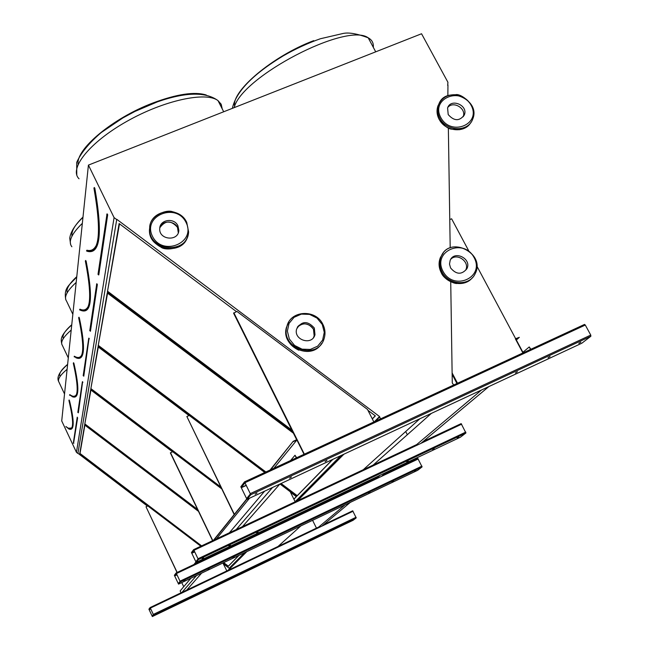 <?xml version="1.0" encoding="UTF-8"?>
<svg xmlns="http://www.w3.org/2000/svg" width="649" height="649" viewBox="0 0 649 649"><rect width="100%" height="100%" fill="white"/><g stroke="black" fill="none" stroke-linecap="round" stroke-linejoin="round"><path stroke-width="0.97" d="M88.418 165.106L61.72 420.933L76.452 452.345L114.078 217.602L88.418 165.106L421.55 33.756L447.915 82.261L447.705 85.417M244.503 481.874L240.828 486.766L246.993 499.397L250.782 494.708L244.503 481.874M297.615 500.655L416.715 444.549L193.662 549.622L191.447 552.526L196.136 562.35L198.383 559.568L193.629 549.622L297.64 500.63L343.938 454.178M269.789 528.586L377.515 477.542M377.491 477.559L176.139 572.945L174.354 575.29L178.548 584.124L180.349 581.893L176.106 572.953L269.806 528.57L271.882 526.477M419.887 418.743L363.27 469.722M331.663 498.172L329.108 500.476M300.844 525.917L277.999 546.482L318.716 527.037L150.122 607.578L148.905 609.184L152.353 616.55L153.594 615.009L150.106 607.578L277.999 546.482M246.823 551.626L228.286 570.236M86.698 250.595L86.934 251.147C99.841 254.554 102.331 233.575 94.397 188.194L94.162 187.683L94.843 188.283C102.769 233.729 100.254 254.733 87.315 251.317L87.266 251.228M94.21 187.731L93.935 188.04C101.836 233.348 99.386 254.23 86.577 250.701L86.536 250.976M119.489 223.824L107.401 292.009L292.561 431.512M330.787 460.311L331.436 460.798L332.872 459.338M331.534 459.963L331.436 460.798M107.864 291.45L291.839 430.06M236.447 311.617L119.116 223.548L107.401 292.009M372.348 418.962L375.357 415.887L367.934 410.314M331.866 460.214L332.613 459.46M372.291 418.856L375.26 415.814M80.038 310.044C91.111 314.814 93.018 298.491 85.749 261.076L86.139 261.166C93.399 298.629 91.485 314.968 80.387 310.19M79.746 309.597L79.941 310.003M85.579 260.663L85.344 260.947C92.588 298.418 90.698 314.619 79.673 309.565L79.632 309.922M107.564 293.178L98.145 346.071L265.23 472.318M280.425 483.797L296.828 496.201L330.844 461.407L329.919 460.717M281.09 483.489L297.218 495.674L296.828 496.201M98.559 345.568L265.895 472.01M293.405 433.199L107.239 292.934L98.145 346.071M297.218 495.674L330.763 461.35M75.819 357.704C84.362 361.274 85.425 347.994 79.016 317.848L79.356 317.921C85.765 348.107 84.695 361.412 76.128 357.834M78.854 317.466L78.651 317.718C85.303 349.527 83.818 362.458 74.189 356.528L74.311 356.974M98.307 347.012L90.763 389.23L221.341 488.129M91.128 388.775L220.774 486.969M189.013 415.555L98.023 346.801L90.763 389.23M293.9 499.203L296.366 496.68L290.436 492.193M293.859 499.113L296.293 496.623M72.039 396.596C78.797 399.362 79.324 388.264 73.621 363.302L73.929 363.375C79.632 388.378 79.097 399.484 72.323 396.709M69.654 394.9L69.727 395.306M90.917 390.017L84.727 424.495L198.075 510.503M85.06 424.073L197.564 509.449M172.472 451.785L90.657 389.822L84.727 424.495M380.501 418.946L379.543 416.536L116.763 219.305L77.912 453.456L76.452 452.345M116.601 219.5L114.078 217.602M116.763 219.305L77.912 453.456M198.497 511.38L84.646 424.981L79.705 453.838L201.109 546.109M223.175 562.886L228.026 566.569L238.994 555.349M244.584 552.697L229.178 568.24L223.475 563.9M147.437 506.106L78.01 453.335M379.543 416.536L374.319 421.801M340.774 455.655L295.133 501.693M269.4 527.653L267.713 529.365M245.225 552.388L229.178 568.24M379.543 417.08L375.309 421.347M341.674 455.233L295.668 501.58M270.106 527.321L268.029 529.414M343.353 454.446L297.112 500.89M271.428 526.696L269.335 528.797M246.409 551.82L227.896 570.422M450.722 281.739L452.272 382.894L453.675 385.06M447.956 84.995L447.859 95.719M448.354 128.015L450.195 247.861M223.678 562.642L228.326 566.171L228.026 566.569M84.873 425.16L80.014 453.456L201.612 545.874M228.326 566.171L238.808 555.439M68.68 428.908C74.14 431.114 74.319 421.663 69.208 400.53L69.151 399.987L68.908 400.433C74.124 422.296 73.808 431.577 67.95 428.259L71.536 428.097M150.373 608.129L149.116 609.646L152.134 616.088L153.375 614.546L150.373 608.129M353.121 520.279L356.212 517.894L352.691 510.804L323.583 524.708L352.691 510.804M331.347 530.322L332.418 529.73L331.347 530.322M177.737 603.846L176.723 604.406L177.737 603.846M311.512 539.838L312.575 539.246L311.512 539.838M198.594 593.843L197.572 594.411L198.594 593.843M350.192 521.293L351.271 520.693L350.192 521.293M157.642 613.483L156.636 614.035L157.642 613.483M177.047 572.515L146.009 506.764L147.81 505.936L200.841 546.239M222.907 563.016L226.85 570.925M177.177 572.459L146.009 506.764M176.439 573.602L174.622 575.841L178.28 583.573L180.081 581.334L176.439 573.602M417.648 470.33L422.085 466.899L417.818 458.462L383.283 474.808L417.818 458.462M392.207 481.866L393.529 481.112L392.207 481.866M209.181 568.767L207.948 569.473L209.181 568.767M368.673 493.062L369.987 492.315L368.673 493.062M234.167 556.883L232.918 557.588L234.167 556.883M414.524 471.247L415.863 470.484L414.524 471.247M185.07 580.238L183.845 580.936L185.07 580.238M194.002 550.352L191.739 553.143L195.836 561.734L198.083 558.943L194.002 550.352M460.457 437.183L465.925 432.964L461.147 423.627L423.083 441.547L461.147 423.627M432.696 449.627L434.197 448.751L432.696 449.627M230.314 545.201L228.919 546.004L230.314 545.201M406.753 461.91L408.245 461.041L406.753 461.91M258.042 532.075L256.631 532.894L258.042 532.075M457.277 437.994L458.786 437.11L457.277 437.994M203.526 557.88L202.147 558.675L203.526 557.88M245.006 482.799L241.217 487.553L246.604 498.602L250.384 493.905L245.006 482.799M581.869 343.191L590.866 336.255L590.752 335.079L585.293 325.052L584.449 324.459L244.551 481.85M548.024 357.794L550.044 356.552L548.024 357.794M291.425 477.031L289.576 478.167L291.425 477.031M515.42 372.997L517.423 371.763L515.42 372.997M326.95 460.474L325.076 461.626L326.95 460.474M578.819 343.435L580.871 342.177L578.819 343.435M257.012 493.078L255.179 494.197L257.012 493.078M212.604 540.698L170.379 452.929L172.65 451.704L221.69 488.843M267.347 528.627L267.794 529.527M212.791 540.609L170.492 452.678M405.69 431.528L407.337 434.725M234.175 514.568L186.863 416.52L189.257 415.449L264.792 472.521M279.987 484.008L290.208 491.731L295.181 501.807M234.354 514.341L186.863 416.52M457.521 383.275L452.126 372.964M456.961 383.535L452.142 374.335M449.765 219.573L451.607 218.778L468.602 250.595M476.877 266.098L523.216 352.853L515.793 338.965L519.338 337.334L516.344 339.987M296.65 439.714L233.616 313.24L236.909 311.415L367.48 409.422L373.897 422.004M269.984 470.119L293.202 441.304L297.047 439.527L304.365 454.203L233.851 312.737M181.047 592.805L180.162 590.923L190.895 578.243M272.523 487.488L236.171 529.6M216.028 552.924L213.407 555.958M196.46 575.598L181.996 592.35M296.342 457.91L295.019 455.257L290.468 460.636M264.605 491.179L229.365 532.805M209.854 555.852L208.272 557.726M279.865 484.065L242.466 526.631M221.755 550.214L219.054 553.289M201.612 573.148L186.734 590.087M246.636 499.097L213.432 540.309M195.893 562.083L193.929 564.525M293.202 441.304L270.576 469.844M246.798 499.308L213.894 540.09M196.006 562.261L194.343 564.322M293.356 441.612L296.901 439.981L273.829 468.335M249.524 498.213L216.425 538.897M198.107 561.409L196.623 563.243M181.761 582.591L183.724 586.72M296.901 439.981L304.057 454.341M296.65 457.772L295.019 455.257M530.582 349.446L529.243 346.939L522.916 352.302M519.338 337.334L515.355 338.802L522.932 352.991M431.342 413.405L373.151 465.082M340.709 493.889L338.064 496.242M312.591 520.328L316.452 528.116M481.526 390L414.743 446.204M380.452 475.068L375.722 479.051M345.025 504.89L317.207 528.31M488.851 386.577L421.079 443.218M386.269 472.318L381.466 476.325M350.298 502.383L322.042 525.998M530.866 349.316L529.243 346.939M465.682 270.13C470.087 261.936 457.147 252.502 450.755 259.243C457.147 252.502 470.087 261.936 465.682 270.13L466.907 268.718C461.731 274.949 456.288 274.689 450.584 267.94L449.497 264.086L450.187 260.298C454.341 249.889 472.074 258.829 466.907 268.718M463.126 116.763C466.785 108.626 453.245 100.433 447.769 107.474C453.245 100.433 466.785 108.626 463.126 116.763L464.311 114.987C459.484 121.363 454.113 121.225 448.199 114.573L447.591 107.912C450.82 97.853 468.513 105.341 464.311 114.987M178.402 231.896C179.643 221.788 162.721 218.023 159.816 227.775C165.211 220.254 171.101 220.116 177.493 227.361L178.288 232.788L178.84 230.346C178.491 241.785 158.713 240 159.735 228.594C159.711 219.532 174.232 217.326 177.923 225.803L178.84 230.346M314.157 335.947C317.385 326.601 302.694 319.146 297.25 327.364C303.075 322.139 308.478 322.772 313.483 329.27L314.157 335.947L313.467 337.642L314.984 334.689C312.218 345.941 293.251 340.092 296.634 329.011C301.631 320.849 307.521 320.517 314.311 327.996L314.984 334.689M107.239 214.576L106.752 214.284L107.685 214.746L98.778 274.933L98.372 274.787L107.239 214.576M107.685 214.746L107.126 213.846M98.015 274.332L106.996 213.983M94.843 188.283L94.332 187.504M86.869 250.433L86.715 250.587C89.927 251.431 92.547 250.619 94.576 248.161M86.877 250.198C90.698 251.195 93.667 249.865 95.784 246.19M78.131 164.286C75.568 149.343 112.748 118.126 152.904 102.996C176.909 94.048 194.708 91.395 206.293 95.022M222.242 108.902L221.187 104.254L218.015 100.627C206.049 91.241 163.662 100.408 126.587 121.509C89.375 142.488 68.616 168.821 79.032 178.775M234.662 106.331C230.955 91.517 272.515 56.09 313.718 40.644M373.313 47.345C373.694 43.061 371.991 39.881 368.194 37.804C346.688 21.847 241.598 76.785 234.143 107.645M96.961 284.392L96.539 284.132L97.358 284.538L90.438 331.274L96.961 284.392M97.358 284.538L96.871 283.735M89.765 330.739L96.733 283.864M86.139 261.166L85.684 260.444M87.063 308.34C85.311 310.368 82.902 310.741 79.827 309.468L79.754 309.516C82.821 310.887 85.238 310.53 86.998 308.429M79.9 309.167C83.437 310.749 86.09 310.019 87.866 306.985M71.998 236.106C71.195 231.304 74.862 224.96 82.991 217.082M82.342 223.337C71.414 233.948 67.926 241.752 71.877 246.75M88.962 338.721L83.786 376.201L88.962 338.721M89.311 338.851L88.881 338.121M83.177 375.714L88.759 338.251M79.356 317.921L78.943 317.215M80.906 356.382C79.389 358.118 77.158 358.159 74.205 356.52L74.205 356.52C77.101 358.272 79.324 358.248 80.849 356.455M74.327 356.212C77.604 358.175 79.989 357.899 81.506 355.368M67.188 292.74C66.068 288.943 69.265 283.581 76.777 276.652M76.176 282.412C66.92 290.922 63.707 297.128 66.523 301.039L72.85 314.303M82.561 382.212L78.359 412.845L82.561 382.212M82.877 382.326L82.496 381.661M77.815 412.407L82.374 381.782M73.929 363.375L73.556 362.718M69.54 395.176L69.784 394.608L70.871 395.687L73.353 396.596L75.779 395.606M73.475 362.961L73.296 363.197C79.178 389.359 78.375 400.198 70.871 395.687L73.759 396.523L75.836 395.533M69.784 394.608C72.818 396.831 74.984 396.88 76.282 394.754M83.048 349.17L83.518 348.805M63.318 338.551C61.947 335.517 64.762 330.909 71.763 324.719M71.203 330.049C63.18 337.091 60.227 342.185 62.336 345.325L68.299 357.915M69.484 400.595C74.603 421.753 74.424 431.228 68.948 429.005M71.925 427.423C70.798 429.216 68.826 428.924 66.003 426.555L65.89 426.815M77.612 417.907L73.58 443.226L77.612 417.907L77.215 417.364M73.345 442.918L73.848 443.324M67.115 369.281C60.032 375.252 57.307 379.527 58.937 382.099L64.535 393.984M60.146 376.363C58.556 373.946 61.047 369.93 67.634 364.324M73.313 443.129L77.255 417.145M66.003 426.555L67.95 428.259L71.577 428.04M150.414 608.072L353.056 511.242M152.353 616.55L353.137 520.271M153.594 615.009L356.212 517.894M153.383 614.392L356.074 517.261M149.116 609.646L150.73 608.876M149.156 609.744L150.771 608.973M176.496 573.529L418.264 458.965M178.548 584.124L417.672 470.314M180.349 581.893L422.085 466.899M180.106 581.131L421.939 466.128M174.622 575.841L176.966 574.722M174.662 575.963L177.023 574.844M194.075 550.247L461.658 424.17M196.136 562.35L460.498 437.166M198.383 559.568L465.925 432.964M198.115 558.708L465.787 432.088M191.739 553.143L194.676 551.755M191.788 553.281L194.732 551.893M245.127 482.629L585.293 325.052M246.993 499.397L581.95 343.151M250.782 494.708L590.866 336.255M250.465 493.548L590.752 335.079M241.217 487.553L246.198 485.241M241.266 487.748L246.279 485.42M442.991 271.282C453.586 291.588 485.046 277.537 474.103 257.572C463.621 237.502 432.218 251.155 442.991 271.282M442.01 271.899C439.397 266.69 439.105 261.571 441.142 256.525C449.489 235.011 486.02 253.426 475.182 273.675C469.689 286.436 448.443 285.341 442.01 271.899M443.21 253.069L440.452 257.393C438.416 262.423 438.708 267.542 441.312 272.734C447.039 284.522 464.879 287.385 472.31 277.764M440.825 117.607C451.104 136.915 481.672 124.17 471.06 105.17C460.879 86.066 430.36 98.461 440.825 117.607M439.876 118.264C437.548 113.762 437.118 109.292 438.594 104.854C445.076 84.119 481.428 99.516 472.642 119.254C468.213 132.242 446.374 131.633 439.876 118.264M439.722 102.445L437.929 105.941C436.444 110.379 436.874 114.841 439.203 119.335C445.19 131.536 464.652 133.532 470.752 122.62M186.052 222.453C176.122 202.001 142.212 215.768 152.45 236.285C162.485 256.972 196.469 242.799 186.052 222.453M186.75 222.445L188.599 231.944C187.658 254.911 147.931 251.366 149.708 228.375C149.448 209.781 179.181 205.125 186.75 222.445M150.073 225.479L149.497 229.316C147.729 250.392 183.31 256.428 187.788 235.887M322.269 324.484L317.028 318.091L309.589 314.392L301.396 314.108L294.07 317.312L289.056 323.38L287.361 331.12L289.332 338.997L294.589 345.446L302.085 349.17L310.327 349.43L317.661 346.168L322.634 340.06L324.273 332.32L322.269 324.484M322.877 324.403C325.125 328.954 325.563 333.586 324.2 338.299C318.375 360.803 280.336 349.089 286.842 326.747C290.062 310.311 315.779 308.713 322.877 324.403M288.7 322.172L286.396 327.518C280.555 346.972 311.479 360.958 321.62 343.459M94.649 248.064C92.637 250.449 90.033 251.252 86.844 250.482L86.877 250.352M223.702 111.766L218.015 100.627C205.782 91.639 185.606 92.044 157.48 101.82L134.951 111.425L122.937 117.883L101.26 132.526C89.189 142.877 81.003 152.831 76.696 162.404L76.777 175.043M375.714 51.831L368.194 37.804C357.258 33.74 348.975 32.272 343.337 33.415L320.452 38.729C307.991 43.085 295.579 48.797 283.224 55.871C252.834 74.294 235.887 91.785 232.374 108.342M82.967 217.391C75.081 224.797 70.676 231.725 69.743 238.167L70.611 244.519M76.752 276.888C69.475 285.479 63.578 287.199 65.76 299.619M71.747 324.906C58.67 336.904 61.233 340.198 61.842 344.376M67.618 364.462C59.546 371.553 56.536 377.215 58.605 381.442M244.608 481.866L584.635 324.419M456.823 283.508C453.74 283.67 443.713 279.119 441.32 272.84C438.667 267.656 438.375 262.504 440.452 257.393L441.142 256.525C449.773 235.052 485.987 253.313 475.182 273.675M459.67 129.703L451.363 129.151C447.769 128.64 443.721 125.419 439.219 119.489C436.842 115.003 436.412 110.484 437.929 105.941L438.594 104.854C441.742 97.853 447.38 94.486 455.517 94.738C460.53 92.88 478.362 105.6 472.642 119.254M187.723 236.074C184.04 249.573 165.033 250.944 160.871 247.058C153.464 243.18 149.676 237.258 149.497 229.316L149.708 228.375C148.856 216.182 166.071 209.059 172.602 211.744C178.97 213.229 183.675 216.766 186.717 222.347L188.599 231.944M298.84 350.209C288.943 345.471 284.797 337.91 286.396 327.518L286.842 326.747C290.233 310.287 315.747 308.778 322.861 324.322C325.141 328.881 325.587 333.537 324.2 338.299"/></g></svg>
